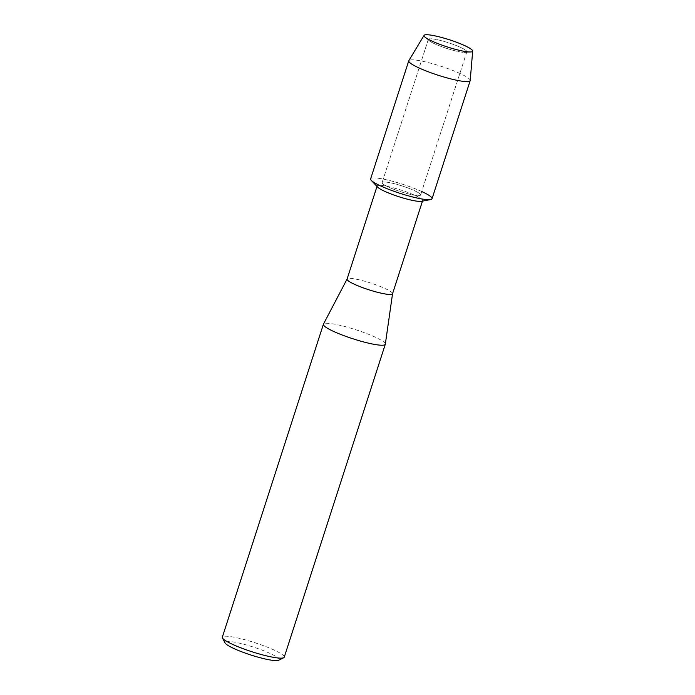 <?xml version="1.0" encoding="UTF-8"?>
<svg xmlns="http://www.w3.org/2000/svg" width="695" height="695" viewBox="0 0 695 695"><rect width="100%" height="100%" fill="white"/><g stroke="black" fill="none" stroke-linecap="round" stroke-linejoin="round"><path stroke-width="0.52" stroke-dasharray="3.48 2.61" d="M440.56 46.252A20.233 2.954 17.9 0 0 465.459 52.386A20.233 2.954 17.9 0 0 466.849 51.804A20.233 2.954 17.9 0 0 454.626 44.914A20.233 2.954 17.9 0 0 428.346 39.372A20.233 2.954 17.9 0 0 429.136 40.657A20.233 2.954 17.9 0 0 440.56 46.252A20.233 2.954 17.9 0 0 465.459 52.386A20.233 2.954 17.9 0 0 466.849 51.804A20.233 2.954 17.9 0 0 454.626 44.914A20.233 2.954 17.9 0 0 428.346 39.372A20.233 2.954 17.9 0 0 429.136 40.657A20.233 2.954 17.9 0 0 440.56 46.252M394.308 189.474A20.233 2.954 17.9 0 0 420.588 195.026A20.233 2.954 17.9 0 0 408.365 188.137A20.233 2.954 17.9 0 0 382.085 182.585A20.233 2.954 17.9 0 0 394.308 189.474A20.233 2.954 17.9 0 0 420.588 195.026A20.233 2.954 17.9 0 0 408.365 188.137A20.233 2.954 17.9 0 0 382.085 182.585A20.233 2.954 17.9 0 0 394.308 189.474M421.57 201.315A23.891 3.492 17.9 0 0 422.595 200.707A23.891 3.492 17.9 0 0 408.165 192.576A23.891 3.492 17.9 0 0 377.133 186.025A23.891 3.492 17.9 0 0 377.611 187.111M421.717 191.525A32.274 4.717 17.9 0 0 412.552 187.737A32.274 4.717 17.9 0 0 381.425 178.754A32.274 4.717 17.9 0 0 371.278 180.361M392.545 293.759A23.891 3.492 17.9 0 0 392.562 293.672A23.891 3.492 17.9 0 0 378.115 285.628A23.891 3.492 17.9 0 0 347.109 278.99L347.092 279.034M385.334 344.147A32.526 4.752 17.9 0 0 365.666 333.183A32.526 4.752 17.9 0 0 323.444 324.157M284.238 657.183A32.526 4.752 17.9 0 0 264.595 646.107A32.526 4.752 17.9 0 0 222.331 637.185M278.643 660.25A28.46 4.161 17.9 0 0 261.945 650.068A28.46 4.161 17.9 0 0 225.067 642.945M470.22 80.481A32.274 4.717 17.9 0 0 450.699 69.648A32.274 4.717 17.9 0 0 408.834 60.647M432.047 198.727A32.274 4.717 17.9 0 0 412.552 187.737A32.274 4.717 17.9 0 0 370.626 178.884M465.459 52.386L470.889 51.943L465.459 52.386M466.849 51.804L420.588 195.026L466.849 51.804M422.595 200.707L422.456 201.142M428.346 39.372L382.085 182.585L428.346 39.372M429.136 40.657L424.984 37.113L429.136 40.657"/><path stroke-width="1.04" d="M439.431 44.193A25.567 3.736 17.9 0 0 470.889 51.943A25.567 3.736 17.9 0 0 457.206 42.499A25.567 3.736 17.9 0 0 431.821 35.263A25.567 3.736 17.9 0 0 424.984 37.113A25.567 3.736 17.9 0 0 439.431 44.193A25.567 3.736 17.9 0 0 470.889 51.943A25.567 3.736 17.9 0 0 472.67 51.082A25.567 3.736 17.9 0 0 457.206 42.499A25.567 3.736 17.9 0 0 424.046 35.376A25.567 3.736 17.9 0 0 424.984 37.113A25.567 3.736 17.9 0 0 439.431 44.193M424.046 35.376L408.834 60.647A32.274 4.717 17.9 0 0 408.764 60.795L370.626 178.884A32.274 4.717 17.9 0 0 390.121 189.874A32.274 4.717 17.9 0 1 371.278 180.361L377.611 187.111A23.891 3.492 17.9 0 0 391.563 194.157A23.891 3.492 17.9 0 0 421.57 201.315L430.657 199.543A32.274 4.717 17.9 0 0 421.717 191.525M408.764 60.795A32.274 4.717 17.9 0 0 428.259 71.785A32.274 4.717 17.9 0 0 470.194 80.637L432.047 198.727A32.274 4.717 17.9 0 1 390.121 189.874A32.274 4.717 17.9 0 0 430.657 199.543M347.109 278.99A23.891 3.492 17.9 0 0 347.074 279.077A23.891 3.492 17.9 0 0 361.504 287.209A23.891 3.492 17.9 0 0 392.545 293.759L422.456 201.142M347.092 279.034L323.444 324.157A32.526 4.752 17.9 0 0 323.401 324.261A32.526 4.752 17.9 0 0 343.043 335.338A32.526 4.752 17.9 0 0 385.308 344.26A32.526 4.752 17.9 0 0 385.334 344.147L392.553 293.716M323.401 324.261L222.331 637.185A32.526 4.752 17.9 0 0 222.452 637.967A32.526 4.752 17.9 0 0 241.973 648.261A32.526 4.752 17.9 0 0 283.682 657.739A32.526 4.752 17.9 0 0 284.238 657.183L385.308 344.26M222.452 637.967L225.067 642.945A28.46 4.161 17.9 0 0 242.155 651.953A28.46 4.161 17.9 0 0 278.643 660.25L283.682 657.739M470.194 80.637A32.274 4.717 17.9 0 0 470.22 80.481L472.67 51.082M376.994 186.451L347.074 279.077"/></g></svg>
